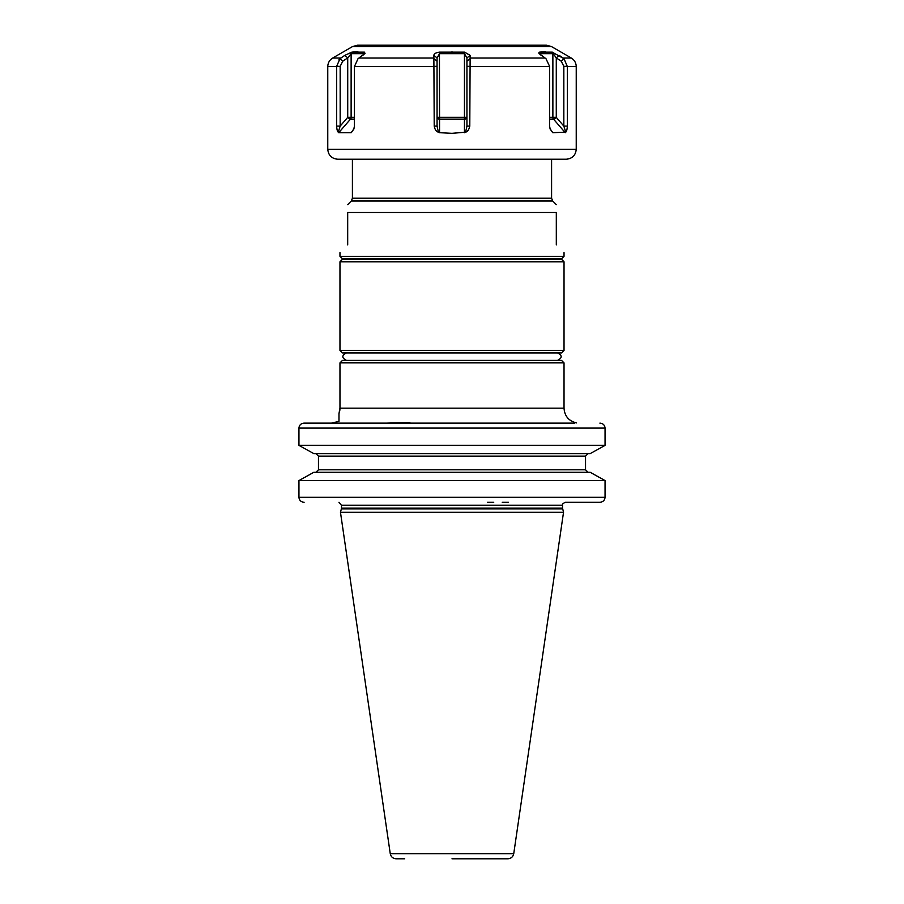 <?xml version="1.0" encoding="UTF-8"?>
<svg xmlns="http://www.w3.org/2000/svg" width="904" height="904" viewBox="0 0 904 904"><rect width="100%" height="100%" fill="white"/><g stroke="black" fill="none" stroke-linecap="round" stroke-linejoin="round"><path stroke-width="1.36" d="M552.152 52.149L556.276 57.912L559.135 55.359L564.006 58.67L552.152 52.149L539.598 52.149L538.965 53.426L545.959 58.67L549.587 66.342L549.587 126.097L550.163 129.125L552.819 132.707L551.27 130.91M469.786 126.097L470.136 55.359L464.554 52.149L439.446 52.149C435.875 52.681 434.01 53.754 433.863 55.359L434.214 126.097C434.892 129.577 436.282 131.6 438.372 132.165L439.547 132.707L439.547 117.362L464.453 117.362L464.453 53.686L466.939 57.912L466.939 126.097L465.628 132.165C467.605 131.668 468.995 129.645 469.786 126.097L466.939 126.097M564.006 58.67L567.373 66.614L576.232 66.614C576.108 62.851 574.447 59.98 571.249 57.992L563.135 57.992L564.006 58.67L561.214 61.167L563.836 66.342L563.836 126.097L565.746 132.165C566.548 131.668 567.079 129.645 567.373 126.097L563.836 126.097L556.276 117.362L552.875 117.362L552.875 53.686L540.422 53.686L540.422 54.929M567.373 66.614L567.373 126.097M550.016 128.65L552.819 132.707L565.746 132.165M439.547 132.707L452 133.329L465.628 132.165M452 159.228L566.277 159.228C572.322 158.629 575.645 155.318 576.232 149.262L327.768 149.262C328.355 155.318 331.678 158.629 337.723 159.228L452 159.228M434.214 66.614L354.413 66.614L354.413 126.097L353.837 129.125L351.181 132.707L353.984 128.65M352.729 130.91L351.181 132.707L338.729 132.707L350.492 119.125A2.486 2.158 90 0 0 351.125 117.362L354.413 117.362M571.249 57.992L551.406 46.533L352.594 46.533L332.751 57.992L340.864 57.992L344.865 55.359L339.994 58.67L336.638 66.342L336.627 126.097C336.876 129.577 337.418 131.6 338.254 132.165L338.729 132.707M552.502 52.195L553.124 52.364M539.79 52.116L545.349 51.743M538.761 52.918L539.598 52.149L540.106 54.669M470.046 58.67L466.939 61.167M470.136 55.359L466.939 57.912M438.372 132.165L437.061 126.097L437.061 57.912L439.547 53.686L464.453 53.686L464.554 52.149M434.214 126.097L437.061 126.097M354.413 66.614L358.041 58.67L365.035 53.426L364.402 52.149L351.848 52.149L344.865 55.359L347.724 57.912L351.125 53.686L363.577 53.686L363.894 54.669M338.853 59.913L339.983 58.681M338.254 132.165L340.164 126.097L340.164 66.342L342.786 61.167L347.724 57.912L347.724 117.362L351.125 117.362L351.125 53.686L351.848 52.149M336.627 126.097L340.164 126.097L347.724 117.362A2.486 0.881 -139.1 0 0 350.492 119.125L354.413 119.125M339.994 58.67L342.786 61.167M351.984 52.127L357.905 51.731M439.446 52.149L439.547 117.362L437.061 117.362A2.486 1.763 180 0 0 439.547 119.125L464.453 119.125L464.453 117.362L466.939 117.362A2.486 1.763 180 0 1 464.453 119.125L464.453 132.707M433.863 55.359L437.061 57.912M433.954 58.67L437.061 61.167M364.402 52.149L363.803 53.89M551.406 46.533L546.423 45.2L357.577 45.2L352.594 46.533M501.957 423.117L488.341 423.117L501.957 423.117M338.977 413.546L339.972 408.179A14.939 14.939 -90 0 1 338.977 413.546L338.977 421.354L331.519 423.117L304.106 423.117L574.458 423.117M502.364 423.117L456.983 423.117M447.017 423.117L402.043 423.117M409.896 422.62L386.607 423.117M304.106 423.117C300.964 423.422 299.247 425.083 298.953 428.101L298.953 445.344L313.812 453.616L298.953 445.344L605.047 445.344L590.188 453.616L605.047 445.344L605.047 428.101C604.753 425.083 603.036 423.422 599.894 423.117M315.869 453.616L318.468 456.113L318.468 469.797L315.869 472.295M304.106 502.285C300.964 501.991 299.247 500.33 298.953 497.313L298.953 480.566L313.812 472.295L298.953 480.566L605.047 480.566L590.188 472.295L605.047 480.566L605.047 497.313C604.753 500.33 603.036 501.991 599.894 502.285L565.531 502.285C563.102 503.245 562.107 504.24 562.537 505.279L341.463 505.279L341.463 508.138L562.537 508.138L563.531 512.252L340.469 512.252L390.257 853.692C390.969 856.845 392.935 858.551 396.167 858.8L404.698 858.8M488.341 423.117L331.632 423.117M334.152 422.914L336.672 422.304M588.131 472.295L585.532 469.797L318.468 469.797L318.468 456.113L585.532 456.113L588.131 453.616M390.257 853.692L513.743 853.692C513.031 856.845 511.065 858.551 507.833 858.8L452 858.8M599.894 502.285L574.458 502.285M502.24 502.285L508.477 502.285M487.482 502.285L493.72 502.285M590.188 453.616L313.812 453.616M585.532 469.797L585.532 456.113M313.812 472.295L590.188 472.295M564.028 408.179L564.028 362.877L339.972 362.877L339.972 408.179L564.028 408.179C564.604 416.111 568.763 421.027 576.481 422.914M564.028 362.877L561.542 360.38L342.458 360.38L339.972 362.877M339.972 256.318L564.028 256.318L561.542 258.804L342.458 258.804L339.972 256.318L339.972 252.589M556.31 244.871C566.661 255.21 566.661 255.21 556.31 244.871C566.661 255.21 566.661 255.21 556.31 244.871L556.31 212.496C556.31 202.021 556.31 202.021 556.31 212.496C556.31 202.021 556.31 202.021 556.31 212.496L347.69 212.496C347.69 202.021 347.69 202.021 347.69 212.496L347.69 244.871C337.339 255.21 337.339 255.21 347.69 244.871C337.339 255.21 337.339 255.21 347.69 244.871M565.271 132.707L553.508 119.125A2.486 0.881 139.1 0 0 556.276 117.362L556.276 57.912L561.214 61.167M549.587 119.125L553.508 119.125A2.486 2.158 90 0 1 552.875 117.362L549.587 117.362M564.028 261.798L561.542 259.301L342.458 259.301L339.972 261.798L339.972 350.424L564.028 350.424L564.028 261.798L339.972 261.798M564.028 350.424L561.542 352.91L342.458 352.91L339.972 350.424M469.786 66.614L549.587 66.614M470.125 57.992L545.01 57.992M469.786 66.342L466.939 66.342M336.627 66.614L327.768 66.614L327.768 149.262M434.214 66.342L437.061 66.342M433.875 57.992L358.99 57.992M336.638 66.342L340.164 66.342M452 51.731L452 53.257M363.577 54.929L363.577 53.686M562.638 508.907L341.362 508.907L340.469 512.252M298.953 497.313L605.047 497.313M605.047 428.101L298.953 428.101M347.69 204.654L351.272 201.016L552.728 201.016L556.31 204.654M351.272 201.016L352.413 198.225L551.587 198.225L551.587 159.228M567.362 66.342L563.836 66.342M576.232 66.614L576.232 149.262M332.751 57.992C329.553 59.98 327.892 62.851 327.768 66.614M513.743 853.692L563.531 512.252M341.362 508.907L341.463 508.138M562.537 508.138L562.537 505.279M338.977 502.33L341.463 505.279M564.028 256.318L564.028 252.589M552.728 201.016L551.587 198.225M352.413 198.225L352.413 159.228M557.553 360.38C562.378 357.894 562.378 355.408 557.553 352.91M346.447 352.91C341.622 355.408 341.622 357.894 346.447 360.38"/></g></svg>
